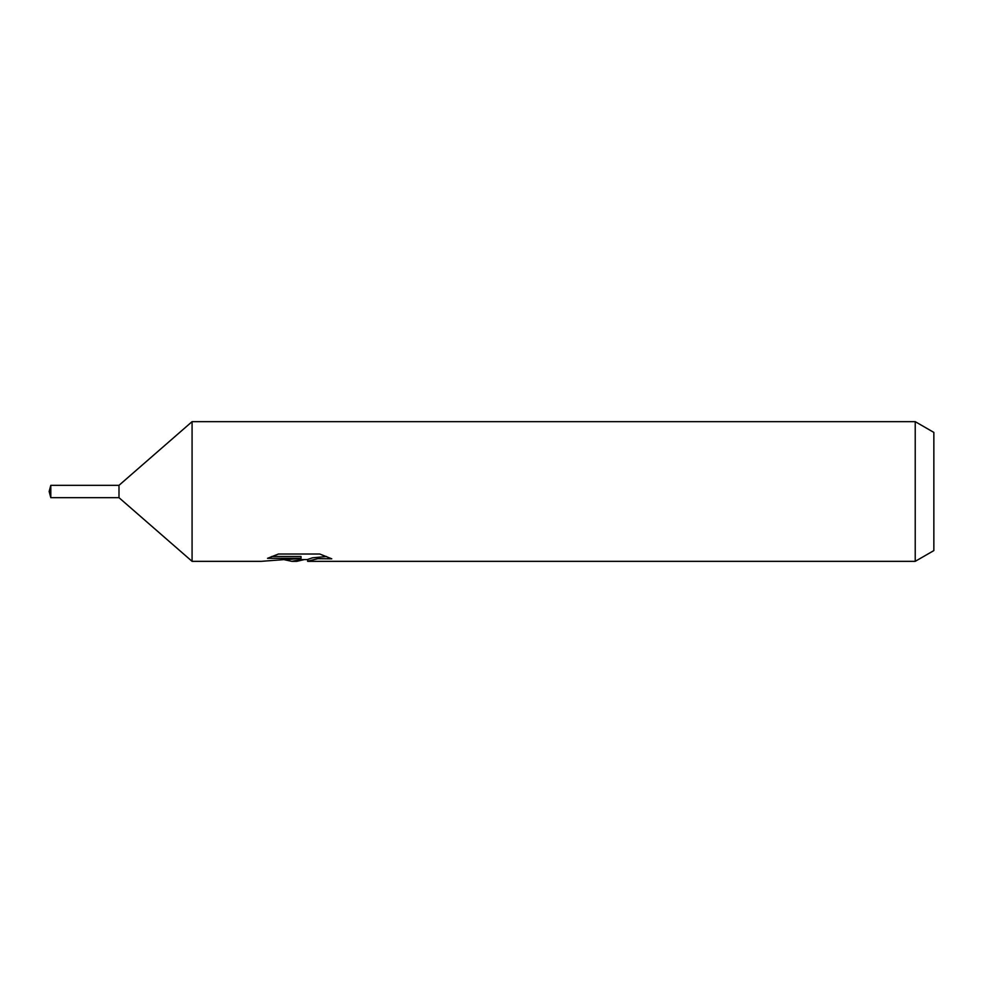 <?xml version="1.0" encoding="UTF-8"?>
<svg xmlns="http://www.w3.org/2000/svg" width="983" height="983" viewBox="0 0 983 983"><rect width="100%" height="100%" fill="white"/><g stroke="black" fill="none" stroke-linecap="round" stroke-linejoin="round"><path stroke-width="1.47" d="M271.738 556.489L301.031 556.489L301.031 558.319L261.195 561.342L192.078 561.342L118.992 497.668L118.992 485.332L192.078 421.658L915.222 421.658L933.85 432.409L933.85 550.591L915.222 561.342L307.937 561.342L307.544 559.499L312.459 557.816L326.565 556.525M192.078 561.342L192.078 421.658M304.189 559.597L296.841 561.342L291.89 561.342L284.665 559.794M296.841 561.342L298.463 560.052L291.89 561.342M915.222 561.342L915.222 421.658M301.031 558.319L267.536 558.319L278.447 554.019L319.77 554.019L331.762 558.823L317.865 558.676L307.544 561.244M298.463 558.577L298.463 560.064M287.159 559.597L297.333 558.7M118.992 497.668L50.809 497.668L49.15 491.5L50.809 485.332L118.992 485.332M50.809 497.668L50.809 485.332M298.463 559.597L307.544 559.597"/></g></svg>
